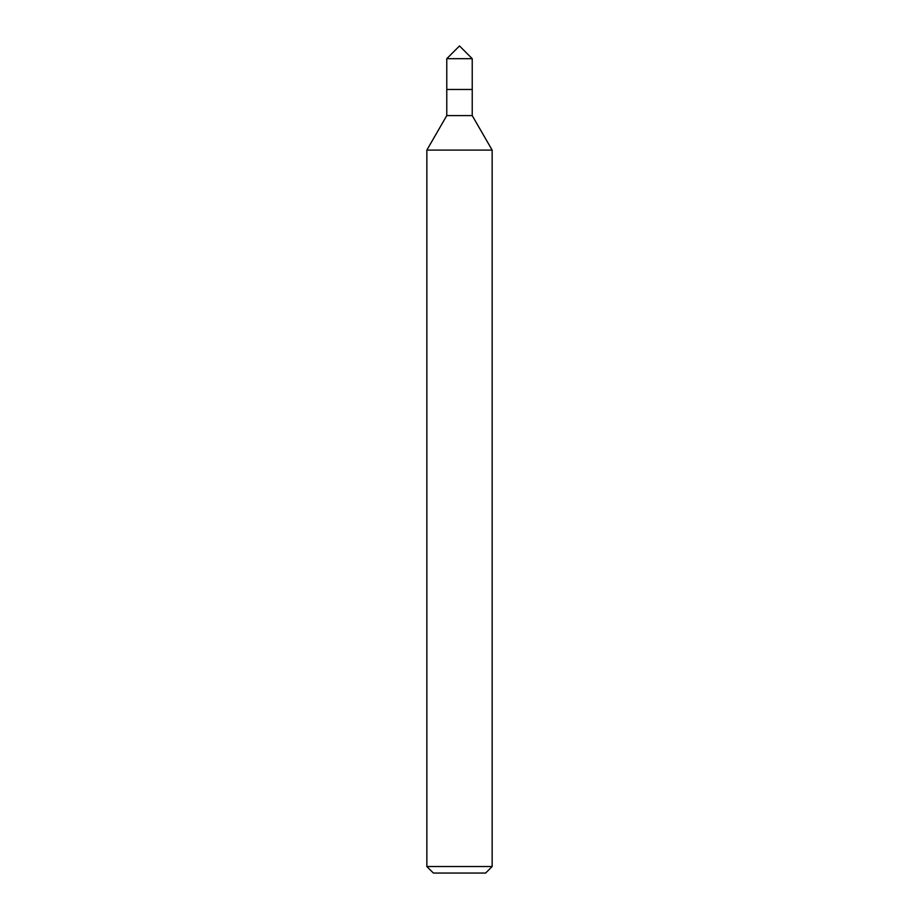 <?xml version="1.0" encoding="UTF-8"?>
<svg xmlns="http://www.w3.org/2000/svg" width="919" height="919" viewBox="0 0 919 919"><rect width="100%" height="100%" fill="white"/><g stroke="black" fill="none" stroke-linecap="round" stroke-linejoin="round"><path stroke-width="1.38" d="M492.147 866.525L426.853 866.525L433.377 873.05L485.623 873.05L492.147 866.525L492.147 150.096L426.853 150.096L446.772 115.599L472.228 115.599L492.147 150.096M446.772 115.599L446.772 89.476L472.228 89.476L472.228 58.678L446.772 58.678L459.5 45.95L472.228 58.678M446.772 58.678L446.772 89.476L472.228 89.476L472.228 115.599M426.853 866.525L426.853 150.096"/></g></svg>
